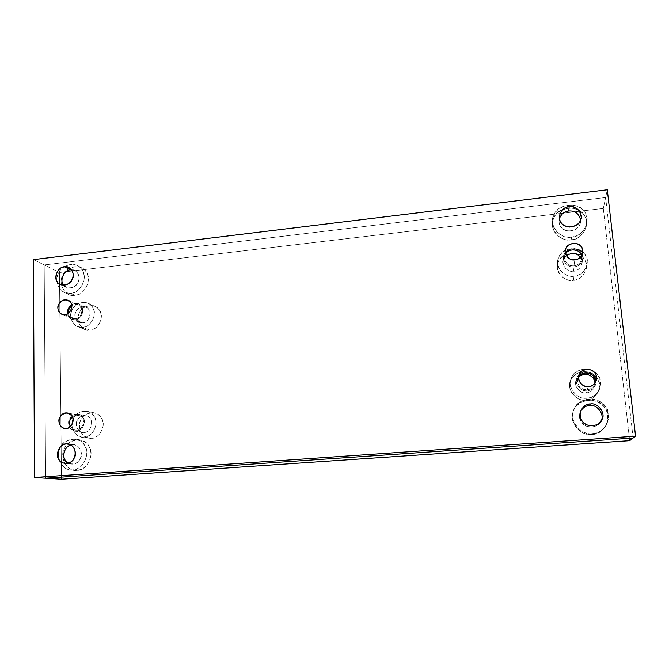 <?xml version="1.0" encoding="UTF-8"?>
<svg xmlns="http://www.w3.org/2000/svg" width="669" height="669" viewBox="0 0 669 669"><rect width="100%" height="100%" fill="white"/><g stroke="black" fill="none" stroke-linecap="round" stroke-linejoin="round"><path stroke-width="0.5" stroke-dasharray="3.35 2.51" d="M571.192 239.786C563.465 241.559 551.883 233.882 552.443 224.466C552.694 215.109 558.674 209.589 570.381 207.917C581.344 209.389 586.755 215.117 586.596 225.11C584.321 233.958 579.187 238.85 571.192 239.786L571.518 237.043C579.597 236.09 584.781 231.148 587.081 222.208C587.24 212.123 581.779 206.345 570.699 204.865C558.874 206.562 552.828 212.14 552.577 221.581C552.017 231.098 563.716 238.841 571.518 237.043L571.192 239.786C582.833 240.322 591.756 221.623 583.427 214.214C578.25 204.614 556.884 207.189 553.965 217.659C547.51 226.724 559.945 242.839 571.192 239.786C582.833 240.322 591.756 221.623 583.427 214.214C578.25 204.614 556.884 207.189 553.965 217.659C547.51 226.724 559.945 242.839 571.192 239.786M571.518 237.043C560.154 240.138 547.593 223.864 554.116 214.716C557.068 204.137 578.643 201.528 583.878 211.212C592.291 218.696 583.276 237.579 571.518 237.043M559.418 218.52C558.665 222.024 559.2 224.868 561.032 227.05C564.218 233.13 577.815 231.591 579.68 224.909L580.608 221.523C580.04 226.983 576.235 230.161 569.202 231.073C562.696 230.153 559.309 226.841 559.025 221.138L559.418 218.52M74.886 295.322L68.43 294.335C61.331 289.317 59.482 282.928 62.878 275.193C65.286 269.164 75.053 264.113 81.66 267.909C86.794 270.736 88.927 275.661 88.04 282.703C85.448 290.379 81.066 294.586 74.886 295.322L70.68 293.382C76.91 292.629 81.334 288.381 83.951 280.637C84.846 273.537 82.705 268.57 77.529 265.727C70.872 261.897 61.021 266.998 58.588 273.077C55.167 280.888 57.024 287.327 64.182 292.386L70.68 293.382L74.886 295.322C84.035 295.941 92.447 279.199 86.418 272.408C83.04 263.686 65.963 265.744 62.886 275.16C57.124 283.263 65.779 297.956 74.886 295.322C84.035 295.941 92.447 279.199 86.418 272.408C83.04 263.686 65.963 265.744 62.886 275.16C57.124 283.263 65.779 297.956 74.886 295.322M70.68 293.382C61.498 296.033 52.784 281.223 58.604 273.052C61.715 263.544 78.917 261.462 82.32 270.259C88.4 277.1 79.904 294 70.68 293.382M63.756 285.136C66.607 289.995 76.241 287.871 78.005 282.544C81.217 277.961 77.169 269.147 71.541 269.799L74.819 270.611C84.177 275.963 76.5 291.341 66.474 287.285L63.756 285.136M77.052 470.282L74.978 470.257C67.954 470.248 61.105 460.74 63.154 452.637C64.851 444.45 70.345 440.169 79.644 439.809C87.187 441.858 90.959 446.875 90.959 454.853C89.161 464.294 84.528 469.437 77.052 470.282L72.729 469.906C80.263 469.053 84.946 463.868 86.761 454.335C86.769 446.282 82.973 441.222 75.371 439.157C65.997 439.525 60.453 443.84 58.73 452.102C56.656 460.28 63.555 469.881 70.638 469.881L77.052 470.282C86.51 471.369 95.199 453.908 88.96 446.39C85.465 436.932 67.828 438.329 64.65 448.222C58.696 456.584 67.644 472.649 77.052 470.282C86.51 471.369 95.199 453.908 88.96 446.39C85.465 436.932 67.828 438.329 64.65 448.222C58.696 456.584 67.644 472.649 77.052 470.282M72.729 469.906C63.237 472.297 54.231 456.082 60.243 447.645C63.455 437.66 81.233 436.255 84.754 445.797C91.034 453.381 82.262 471.009 72.729 469.906M72.436 444.801L74.209 444.86C84.955 446.675 82.789 465.331 71.249 464.069L68.288 463.149C73.682 464.93 77.688 463.45 80.297 458.7C84.077 453.356 78.332 443.246 72.436 444.801L69.71 444.417L72.436 444.801M591.956 434.365C582.707 436.355 569.737 424.497 572.589 414.153C573.216 405.866 584.48 397.269 596.029 401.275C606.683 405.882 609.986 414.044 605.938 425.743C602.125 431.288 597.459 434.164 591.956 434.365L592.517 433.571C598.078 433.361 602.786 430.46 606.641 424.857C610.738 413.032 607.393 404.787 596.631 400.129C584.957 396.09 573.576 404.778 572.94 413.149C570.063 423.602 583.167 435.586 592.517 433.571L591.956 434.365C604.082 435.486 613.314 415.892 604.609 407.572C599.173 397.06 576.937 398.816 573.927 409.88C567.237 419.271 580.24 437.1 591.956 434.365C604.082 435.486 613.314 415.892 604.609 407.572C599.173 397.06 576.937 398.816 573.927 409.88C567.237 419.271 580.24 437.1 591.956 434.365M592.517 433.571C580.675 436.339 567.529 418.317 574.295 408.834C577.339 397.654 599.809 395.872 605.303 406.493C614.1 414.905 604.776 434.699 592.517 433.571M600.946 421.027C598.228 426.103 593.445 427.842 586.596 426.253C581.252 423.862 578.953 419.664 579.705 413.659L580.575 411.301C578.861 415.65 579.187 419.346 581.545 422.365C584.639 428.486 597.818 428.469 600.536 421.805M76.567 431.154C71.315 432.525 66.29 423.644 69.618 418.945C71.399 413.417 81.284 412.581 83.224 417.824C86.694 421.988 81.844 431.697 76.567 431.154C81.844 431.697 86.694 421.988 83.224 417.824C81.284 412.581 71.399 413.417 69.618 418.945C66.29 423.644 71.315 432.525 76.567 431.154C85.097 430.995 87.313 415.089 78.424 414.27C68.029 412.238 64.968 429.013 74.777 431.07L82.337 432.358C72.67 430.334 75.664 413.818 85.916 415.834C94.672 416.636 92.506 432.283 84.11 432.433L76.567 431.154M76.559 430.2C81.25 430.694 85.557 422.055 82.471 418.359C80.063 414.763 76.709 414.228 72.411 416.762L78.198 415.198C86.1 415.917 84.135 430.058 76.559 430.2L74.953 430.125L70.295 426.579C72.001 429.264 74.092 430.468 76.559 430.2L66.114 428.403L76.559 430.2M75.187 319.765C70.044 321.229 65.119 312.841 68.389 308.242C70.136 302.881 79.812 301.811 81.71 306.787C85.105 310.684 80.355 320.15 75.187 319.765C80.355 320.15 85.105 310.684 81.71 306.787C79.812 301.811 70.136 302.881 68.389 308.242C65.119 312.841 70.044 321.229 75.187 319.765C82.747 319.648 85.699 305.75 78.574 303.985C69.191 300.348 62.819 315.107 71.834 319.305L75.187 319.765L82.596 322.801L79.293 322.349C70.396 318.21 76.659 303.684 85.908 307.272C92.941 309.011 90.047 322.701 82.596 322.801L75.187 319.765M75.179 318.854C79.77 319.197 83.993 310.784 80.974 307.322C78.925 304.186 75.856 303.601 71.767 305.574C73.874 304.211 76.007 303.969 78.173 304.821C84.52 306.385 81.902 318.753 75.179 318.854L72.185 318.444C70.078 317.532 68.79 315.818 68.33 313.301C69.492 317.307 71.775 319.155 75.179 318.854L64.918 314.622L75.179 318.854M573.977 265.869C568.541 266.036 565.389 263.31 564.511 257.69L565.272 254.605C562.019 259.187 568.324 267.383 573.977 265.869L574.847 259.798L573.977 265.869C579.362 264.874 581.879 261.512 581.512 255.792L581.721 258.468C580.592 262.95 578.008 265.417 573.977 265.869M596.221 380.51C595.561 375.602 592.383 372.683 586.68 371.747C580.592 372.374 577.188 375.033 576.452 379.708C574.972 385.486 582.206 391.85 587.298 390.713L586.412 392.895C592.107 392.126 595 388.597 595.101 382.317L594.825 386.364C593.002 390.495 590.2 392.67 586.412 392.895L587.298 390.713C580.776 392.302 573.475 382.467 577.222 377.199C578.911 371.019 591.363 369.965 594.365 375.786L596.221 380.51L594.365 375.786C591.363 369.965 578.911 371.019 577.222 377.199C573.475 382.467 580.776 392.302 587.298 390.713C592.801 390.044 595.778 386.649 596.221 380.527C595.778 386.649 592.801 390.044 587.298 390.713C591.153 390.479 594.013 388.263 595.87 384.056L596.221 380.527M587.181 389.659C590.953 389.391 593.554 387.167 594.992 382.986L594.816 383.68C593.186 387.451 590.635 389.45 587.181 389.659C581.01 389.458 577.799 386.172 577.556 379.816L578.225 377.642C574.897 382.325 581.386 391.072 587.181 389.659L588.411 386.598L587.181 389.659M45.617 478.201L44.196 264.941L59.482 272.517L44.196 264.941L605.646 197.506L603.313 208.435L629.663 440.679L603.313 208.435L59.482 272.517L61.456 479.23L59.482 272.517L603.313 208.435L605.646 197.506L44.196 264.941L33.45 259.622L44.196 264.941L45.617 478.201L44.196 264.941L605.646 197.506L607.301 189.77L605.646 197.506L633.108 438.044M574.086 266.872C580.659 267.224 585.701 256.653 581.001 252.389C578.083 246.894 565.957 248.241 564.293 254.203C560.639 259.355 567.722 268.578 574.086 266.872C567.722 268.578 560.639 259.355 564.293 254.203C565.957 248.241 578.083 246.894 581.001 252.389C585.701 256.653 580.659 267.224 574.086 266.872C578.601 266.371 581.512 263.611 582.791 258.594C582.891 252.999 579.898 249.713 573.826 248.734C567.228 249.504 563.766 252.489 563.44 257.707C564.444 264.012 567.989 267.065 574.086 266.872L573.45 271.221C567.471 271.405 563.984 268.394 563.005 262.198C563.106 259.631 564.184 257.465 566.242 255.683L563.842 258.752C560.246 263.812 567.212 272.885 573.45 271.221L574.086 266.872M84.169 437.1C76.115 439.19 68.414 425.584 73.506 418.418C76.224 409.972 91.344 408.675 94.354 416.703C99.698 423.059 92.272 437.961 84.169 437.1C90.399 436.397 94.354 432.124 96.043 424.288C96.194 417.581 93.217 413.25 87.104 411.293C79.151 411.151 74.259 414.504 72.419 421.353C71.307 429.573 74.351 434.783 81.534 436.991L88.877 438.162C81.785 435.987 78.783 430.861 79.862 422.775C81.668 416.034 86.493 412.731 94.329 412.873C100.358 414.805 103.302 419.07 103.16 425.668C101.504 433.378 97.607 437.585 91.477 438.27L84.169 437.1M84.11 432.433C89.312 432.977 94.078 423.427 90.65 419.329C88.726 414.17 78.992 414.981 77.244 420.425C73.966 425.041 78.934 433.788 84.11 432.433M82.663 327.283C74.761 329.508 67.218 316.646 72.219 309.622C74.878 301.435 89.696 299.779 92.64 307.406C97.875 313.376 90.599 327.885 82.663 327.283C88.174 326.639 91.996 322.876 94.128 316.011C94.755 309.822 92.682 305.532 87.907 303.157C80.472 301.426 75.154 303.768 71.959 310.165C69.333 317.165 71.215 322.642 77.612 326.614L82.663 327.283L89.838 330.16L84.863 329.499C78.549 325.586 76.684 320.183 79.268 313.293C82.412 306.996 87.647 304.696 94.99 306.402C99.698 308.752 101.747 312.975 101.136 319.071C99.037 325.828 95.274 329.533 89.838 330.16L82.663 327.283M82.596 322.801C87.689 323.186 92.364 313.87 89.01 310.04C87.129 305.131 77.587 306.176 75.873 311.453C72.662 315.977 77.529 324.239 82.596 322.801M580.391 257.172L582.005 263.084C580.742 268.018 577.891 270.728 573.45 271.221C579.755 271.555 584.823 261.504 580.391 257.172M573.985 276.18C564.251 278.756 553.464 264.631 559.05 256.787C561.584 247.689 580.082 245.623 584.555 254.019C591.756 260.542 584.045 276.732 573.985 276.18C580.767 275.461 585.199 271.33 587.273 263.803C587.549 255.073 582.983 249.955 573.576 248.442C563.39 249.646 558.105 254.304 557.737 262.424C557.051 270.686 567.195 277.71 573.985 276.18L573.366 280.286C566.702 281.791 556.733 274.867 557.411 266.747C557.77 258.761 562.955 254.187 572.973 253.016C582.214 254.513 586.696 259.555 586.42 268.127C584.38 275.536 580.031 279.583 573.366 280.286L573.985 276.18M586.412 392.895C581.411 394.016 574.311 387.752 575.766 382.083L578.802 376.63L576.527 379.616C572.848 384.784 580.006 394.451 586.412 392.895M586.964 398.088C576.987 400.497 565.89 385.444 571.61 377.425C574.178 368 593.152 366.386 597.768 375.267C605.169 382.283 597.292 398.95 586.964 398.088C592.625 397.779 596.932 394.568 599.892 388.455C601.816 378.796 598.136 372.482 588.854 369.514C578.836 367.448 570.707 374.832 570.356 381.815C568.541 390.596 579.421 399.719 586.964 398.088L586.103 400.095C578.693 401.701 568.014 392.736 569.796 384.106C570.139 377.241 578.125 369.99 587.959 372.023C597.074 374.949 600.687 381.154 598.797 390.646C595.887 396.642 591.655 399.794 586.103 400.095L586.964 398.088M586.103 400.095C596.246 400.957 603.982 384.583 596.706 377.692C592.182 368.954 573.55 370.534 571.025 379.791C565.405 387.669 576.302 402.462 586.103 400.095M573.366 280.286C583.251 280.838 590.827 264.932 583.753 258.51C579.362 250.256 561.182 252.263 558.699 261.211C553.213 268.913 563.808 282.811 573.366 280.286M89.838 330.16C97.666 330.762 104.824 316.47 99.656 310.592C96.746 303.082 82.136 304.696 79.519 312.757C74.602 319.673 82.061 332.342 89.838 330.16M91.477 438.27C99.464 439.123 106.756 424.464 101.479 418.2C98.51 410.298 83.6 411.56 80.932 419.881C75.923 426.931 83.533 440.327 91.477 438.27M552.443 224.466L552.577 221.581M586.596 225.11L587.081 222.208M580.608 221.523L581.043 218.512M559.025 221.138L559.309 216.99M68.43 294.335L64.182 292.386M81.66 267.909L77.529 265.727M74.819 270.611L68.966 267.592M66.474 287.285L60.419 284.425M74.978 470.257L70.638 469.881M79.644 439.809L75.371 439.157M74.209 444.86L68.062 443.999M71.249 464.069L65.144 463.466M572.589 414.153L572.94 413.149M605.938 425.743L606.641 424.857M579.705 413.659L580.307 412.221M74.953 430.125L64.467 428.319M78.198 415.198L67.812 413.057M72.185 318.444L61.866 314.213M78.173 304.821L67.995 300.289M564.511 257.69L565.146 251.444M581.721 258.468L582.607 253.267M577.556 379.816L578.534 376.513M594.816 383.68L595.393 382.375M82.337 432.358L74.777 431.07M85.916 415.834L78.424 414.27M88.877 438.162L81.534 436.991M94.329 412.873L87.104 411.293M79.293 322.349L71.834 319.305M85.908 307.272L78.574 303.985M84.863 329.499L77.612 326.614M94.99 306.402L87.907 303.157M563.005 262.198L563.44 257.707M582.005 263.084L582.791 258.594M557.411 266.747L557.737 262.424M586.42 268.127L587.273 263.803M575.766 382.083L576.452 379.708M594.825 386.364L595.87 384.056M569.796 384.106L570.356 381.815M598.797 390.646L599.892 388.455"/><path stroke-width="1" d="M568.734 210.969C564.502 211.396 561.4 213.913 559.418 218.52C561.4 213.913 564.502 211.396 568.734 210.969C574.955 210.534 578.911 213.545 580.608 220.001C578.911 213.545 574.955 210.534 568.734 210.969L569.168 206.679C563.633 207.457 560.346 210.894 559.309 216.99C559.602 222.777 563.039 226.13 569.637 227.059C576.778 226.122 580.633 222.894 581.21 217.366C580.366 210.007 576.352 206.445 569.168 206.679L568.734 210.969M70.412 269.858C64.684 269.515 59.416 279.96 63.154 284.25L63.756 285.136C59.181 281.398 64.015 269.532 70.412 269.858L71.541 269.799L70.412 269.858L64.416 266.78C56.045 266.99 52.592 282.351 60.419 284.425C70.546 288.523 78.332 272.952 68.874 267.55L64.416 266.78L70.412 269.858M71.006 445.036C65.253 445.746 61.657 455.689 64.943 459.812L68.288 463.149C61.339 460.749 62.836 446.741 71.006 445.036M69.71 444.417L66.273 443.932C61.439 444.534 58.496 447.887 57.434 454C57.492 459.135 60.026 462.287 65.052 463.458C76.718 464.729 78.925 445.83 68.062 443.999L69.71 444.417M600.536 421.805L600.979 420.96C605.228 414.947 596.848 403.725 589.514 405.523C585.919 405.682 582.933 407.605 580.575 411.301C582.933 407.605 585.919 405.682 589.514 405.523C596.899 403.708 605.261 415.039 600.946 421.027L601.883 419.689C606.256 413.618 597.76 402.128 590.275 403.959C585.567 404.268 582.247 407.02 580.307 412.221C579.546 418.317 581.879 422.582 587.315 424.999C594.264 426.613 599.115 424.848 601.883 419.689M589.514 405.523L590.275 403.959L589.514 405.523M72.411 416.762L70.379 419.354C69.242 421.462 69.216 423.87 70.295 426.579C68.848 422.482 69.559 419.204 72.411 416.762M66.114 428.403C73.841 428.252 75.873 413.785 67.812 413.057C58.404 411.234 55.602 426.446 64.467 428.319L66.114 428.403C61.347 429.649 56.798 421.579 59.834 417.314C63.881 412.079 67.995 411.736 72.168 416.294C75.304 420.065 70.889 428.896 66.114 428.403M71.767 305.574L69.133 308.61L68.33 313.301C68.037 310.023 69.183 307.447 71.767 305.574M64.918 314.622C71.775 314.514 74.468 301.878 67.995 300.289C59.508 297.019 53.721 310.391 61.866 314.213L64.918 314.622C60.26 315.96 55.803 308.35 58.772 304.169C62.735 299.035 66.766 298.591 70.847 302.84C73.916 306.377 69.601 314.965 64.918 314.622M565.531 254.12C568.458 247.497 581.135 249.328 581.512 255.792L580.123 252.991C577.682 248.408 567.471 249.01 565.531 254.12M574.847 259.798C578.986 259.329 581.629 256.804 582.783 252.213C582.858 247.145 580.132 244.177 574.612 243.299C568.617 243.993 565.456 246.71 565.146 251.444C566.041 257.189 569.277 259.973 574.847 259.798C569.051 261.362 562.596 252.974 565.932 248.283C567.437 242.847 578.493 241.609 581.152 246.602C585.434 250.482 580.843 260.099 574.847 259.798M594.992 382.986L593.47 376.396C590.936 371.496 580.366 371.905 578.451 377.207C582.574 369.02 597.768 373.879 594.992 382.986M588.411 386.598C591.956 386.373 594.565 384.332 596.246 380.46C597.149 374.908 594.925 371.278 589.573 369.564C583.184 369.263 579.505 371.579 578.534 376.513C578.785 383.028 582.08 386.389 588.411 386.598C582.465 388.053 575.808 379.089 579.229 374.289C580.767 368.652 592.115 367.691 594.858 372.993C599.265 377.174 594.574 387.092 588.411 386.598M33.45 259.622L34.462 477.482L635.55 436.18L607.301 189.77L33.45 259.622L607.301 189.77L635.55 436.18L633.108 438.044L635.55 436.18L34.462 477.482L45.617 478.201L633.108 438.044L45.617 478.201L34.462 477.482L33.45 259.622M590.275 403.959C597.718 402.136 606.223 413.517 601.908 419.63C599.959 426.805 585.576 427.817 582.181 421.06C576.695 415.708 582.565 403.315 590.275 403.959M66.273 443.932C72.235 442.368 78.039 452.604 74.209 458.014C72.152 464.411 60.829 465.206 58.671 459.143C54.774 454.326 60.294 443.296 66.273 443.932M64.416 266.78C70.186 265.049 75.789 274.382 72.085 279.625C70.094 285.696 59.148 286.942 57.057 281.365C53.286 277.016 58.629 266.438 64.416 266.78M569.168 206.679C576.31 204.655 584.43 214.916 580.274 220.795C578.376 227.577 564.586 229.141 561.35 222.986C556.098 218.228 561.776 206.403 569.168 206.679M566.242 255.683C571.995 252.372 576.711 252.865 580.391 257.172L580.249 256.988C576.511 252.832 571.844 252.397 566.242 255.683M578.802 376.63C584.857 371.37 594.875 375.986 595.101 382.317L593.353 378.244C589.397 373.737 584.547 373.193 578.802 376.63M633.108 438.044L629.663 440.679L61.456 479.23L629.663 440.679L633.108 438.044L45.617 478.201L61.456 479.23L45.617 478.201M581.043 218.512L581.21 217.366M582.607 253.267L582.783 252.213M595.393 382.375L596.246 380.46"/></g></svg>

